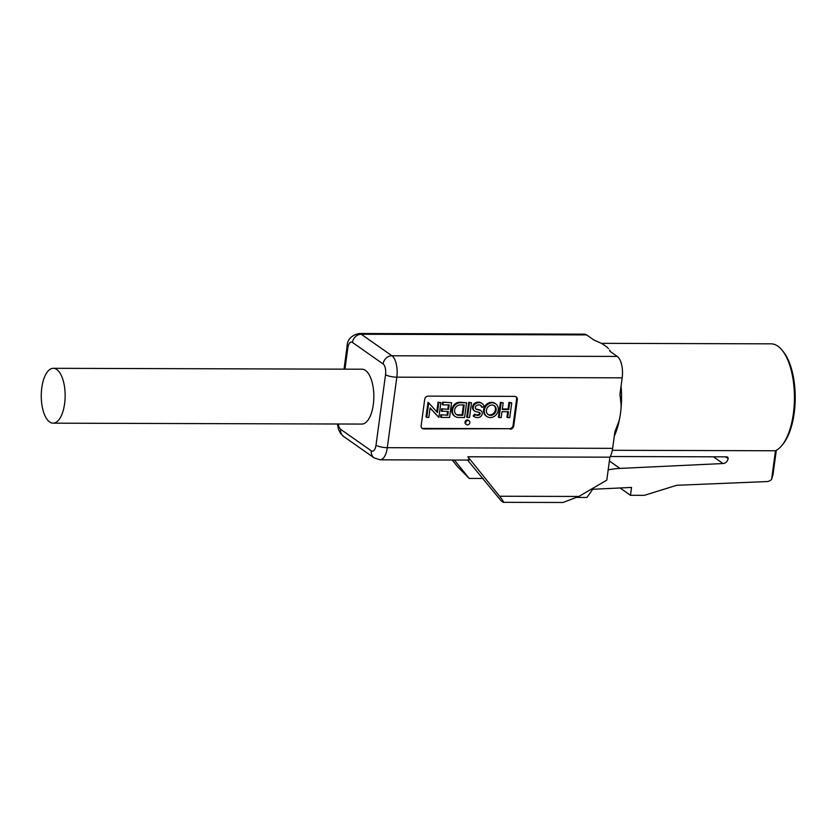 <?xml version="1.0" encoding="UTF-8"?>
<svg xmlns="http://www.w3.org/2000/svg" width="836" height="836" viewBox="0 0 836 836"><rect width="100%" height="100%" fill="white"/><g stroke="black" fill="none" stroke-linecap="round" stroke-linejoin="round"><path stroke-width="1.25" d="M41.8 387.737A27.431 11.934 -89.8 0 0 53.117 423.173A27.431 11.934 -89.8 0 0 64.602 403.746A27.431 11.934 -89.8 0 0 53.285 368.31A27.431 11.934 -89.8 0 0 41.8 387.737M53.117 423.173L361.821 424.071A27.431 11.934 -89.8 0 0 373.295 404.655A27.431 11.934 -89.8 0 0 361.978 369.209L53.285 368.31M782.423 350.597L783.604 352.102A52.292 22.76 90.2 0 1 794.2 413.109A52.292 22.76 90.2 0 1 783.342 443.644L782.151 445.149A54.006 23.502 -89.8 0 0 793.364 413.601A54.006 23.502 -89.8 0 0 782.423 350.597A54.006 23.502 -89.8 0 0 771.085 343.836L601.251 343.335M577.122 497.43L586.956 497.462L592.693 489.269L631.546 487.43L630.48 495.299L644.368 495.34L676.617 485.298L766.675 481.578A6.855 5.904 125.1 0 0 771.607 479.373L775.474 450.761A54.006 23.502 -89.8 0 0 782.151 445.149M465.694 422.671A2.309 1.996 125.1 0 0 469.863 422.682A2.309 1.996 125.1 0 0 465.694 422.671M469.111 420.78L468.4 420.278A2.309 1.996 125.1 0 0 465.736 424.071L466.446 424.573M479.132 415.126A5.35 4.608 -54.9 0 1 475.276 414.625A5.35 4.608 -54.9 0 1 475.235 414.583L473.876 416.464A7.67 6.604 125.1 0 0 473.949 416.516A7.67 6.604 125.1 0 0 479.54 417.216A3.783 3.26 125.1 0 0 482.226 413.83A3.783 3.26 125.1 0 0 480.993 410.727A3.783 3.26 125.1 0 0 480.376 410.403L478.704 409.943A74.049 63.787 -54.9 0 1 476.802 409.535A2.33 2.006 -54.9 0 1 477.293 405.167A4.42 3.804 -54.9 0 1 480.794 405.47A4.42 3.804 -54.9 0 1 482.121 407.383L484.148 406.484A6.73 5.8 125.1 0 0 482.121 403.579A6.73 5.8 125.1 0 0 476.959 403.046A4.64 4.002 125.1 0 0 473.385 406.704A4.64 4.002 125.1 0 0 474.764 411.145A4.64 4.002 125.1 0 0 476.123 411.709A76.369 65.783 125.1 0 0 478.067 412.127A9.353 8.057 -54.9 0 1 479.415 412.493A1.473 1.264 -54.9 0 1 479.132 415.126L478.422 414.625A5.35 4.608 -54.9 0 1 474.608 414.154M479.247 412.43A1.473 1.264 -54.9 0 1 478.422 414.625M480.993 410.727L480.282 410.225A3.783 3.26 125.1 0 0 479.665 409.901L477.983 409.441A74.049 63.787 -54.9 0 1 476.092 409.034A2.33 2.006 -54.9 0 1 475.778 408.95M494.024 405.544A5.403 4.65 -54.9 0 1 495.435 409.713A5.403 4.65 -54.9 0 1 487.837 414.342M496.145 410.215A5.403 4.65 125.1 0 0 494.389 405.773A5.403 4.65 125.1 0 0 489.499 405.69A5.403 4.65 125.1 0 0 486.427 410.183A5.403 4.65 125.1 0 0 488.182 414.614A5.403 4.65 125.1 0 0 493.073 414.698A5.403 4.65 125.1 0 0 496.145 410.215M484.337 410.173A7.712 6.646 125.1 0 0 486.855 416.506A7.712 6.646 125.1 0 0 493.836 416.631A7.712 6.646 125.1 0 0 498.235 410.215A7.712 6.646 125.1 0 0 495.717 403.882A7.712 6.646 125.1 0 0 488.736 403.767A7.712 6.646 125.1 0 0 484.337 410.173M495.717 403.882L495.006 403.38A7.712 6.646 125.1 0 0 488.025 403.265A7.712 6.646 125.1 0 0 483.626 409.671A7.712 6.646 125.1 0 0 486.144 416.004L486.855 416.506M608.451 348.696A34.286 8.977 7.7 0 0 605.954 346.323L604.125 345.038A34.286 8.977 7.7 0 0 599.851 342.655L593.832 339.97L586.632 334.912L361.277 334.254L391.917 355.77L617.271 356.429L610.071 351.381L609.559 350.096A54.006 23.502 90.2 0 1 610.917 351.966M621.064 386.044A54.006 23.502 90.2 0 1 621.043 408.334M619.936 394.393L622.172 377.83L396.828 377.172L387.298 447.688L612.642 448.347L614.878 431.784L618.274 422.985A34.286 29.532 125.1 0 0 620.218 415.199L620.782 410.998A34.286 29.532 125.1 0 0 620.949 403.203L619.936 394.393M617.271 356.429A17.148 7.461 90.2 0 1 622.172 377.83M619.716 418.042A54.006 23.502 90.2 0 1 614.293 436.183M775.474 450.761L612.328 450.29M612.642 448.347A17.148 7.461 90.2 0 1 609.893 457.177L606.79 480.136L578.846 496.459L562.952 502.488L503.408 502.321L501.234 500.942L467.543 460.082M725.554 456.853L728.104 458.504A1.714 1.473 -54.9 0 0 726.777 456.853L610.259 456.519M454.387 460.04L469.174 478.422L483.156 478.464M609.893 457.177L467.888 456.769C469.644 459.633 469.717 460.636 468.118 459.758M421.94 428.168A3.428 2.957 125.1 0 0 423.089 428.429L509.521 428.68A3.428 2.957 125.1 0 0 513.053 425.409L516.596 399.169A3.428 2.957 125.1 0 0 515.822 396.64M511.736 402.879L509.646 402.868L508.748 409.504L502.29 409.494L503.188 402.847L501.109 402.847L499.113 417.603L501.192 417.603L501.987 411.699L508.455 411.72L507.651 417.624L509.741 417.634L511.736 402.879L508.936 402.367L508.037 409.013L502.363 408.992M507.671 411.72L506.94 417.122L507.651 417.624M503.188 402.847L500.388 402.346L498.402 417.101L499.113 417.603M475.235 414.583L474.514 414.092L473.166 415.962A7.67 6.604 125.1 0 0 473.228 416.014A7.67 6.604 125.1 0 0 473.301 416.056M482.121 403.579L481.411 403.077A6.73 5.8 125.1 0 0 476.248 402.544A4.64 4.002 125.1 0 0 472.674 406.202A4.64 4.002 125.1 0 0 474.054 410.643L474.764 411.145M480.418 405.251A4.42 3.804 -54.9 0 1 481.411 406.881L482.121 407.383M468.724 402.252L466.728 417.007L467.439 417.509L469.518 417.509L471.514 402.753L468.724 402.252L471.514 402.753M466.582 402.743L459.758 402.22A7.712 6.646 125.1 0 0 452.339 407.613A7.712 6.646 125.1 0 0 454.324 415.92L455.045 416.412A7.712 6.646 125.1 0 0 458.473 417.477L464.586 417.498L466.582 402.743L460.469 402.722A7.712 6.646 125.1 0 0 453.049 408.114A7.712 6.646 125.1 0 0 455.045 416.412M442.537 402.168L442.234 404.384L442.944 404.885L449.204 404.906L448.598 409.337L441.638 408.814L441.335 411.03L448.305 411.542L447.803 415.241L440.844 414.719L440.541 416.934L441.251 417.436L449.59 417.457L451.586 402.701L442.537 402.168L451.586 402.701M447.521 411.542L447.093 414.74M448.42 404.906L447.887 408.835M440.885 402.67L438.806 402.659L437.468 412.566L428.701 402.858L426.736 417.394L428.816 417.394L430.112 407.853L438.89 417.425L440.885 402.67L438.085 402.158L436.789 411.814M430.08 408.093L438.89 417.425M428.701 402.858L427.99 402.356L426.026 416.892L426.736 417.394M776.289 450.343L773.018 474.534L771.607 479.373M513.053 425.409L513.764 425.911L517.317 399.671A3.428 2.957 -54.9 0 0 514.673 396.389L428.231 396.128A3.428 2.957 -54.9 0 0 424.698 399.399L421.156 425.639A3.428 2.957 -54.9 0 0 423.8 428.931L509.521 428.68M513.764 425.911A3.428 2.957 -54.9 0 1 510.232 429.181M338.287 424.009A8.569 3.731 -89.8 0 0 340.701 429.338L371.341 450.855A8.569 3.731 -89.8 0 0 376.012 445.16L385.542 374.653A8.569 3.731 -89.8 0 0 383.097 363.953L352.458 342.436A8.569 7.388 -54.9 0 1 361.277 334.254A17.148 7.461 90.2 0 0 359.114 333.512L584.468 334.17A17.148 7.461 90.2 0 1 586.632 334.912M728.083 458.63A5.141 4.431 -54.9 0 1 723.015 463.531L619.946 468.411A85.721 73.84 125.1 0 0 608.169 469.895M620.051 487.973L630.48 495.299M469.174 478.422L457.574 466.697L452.213 460.03M467.888 456.769L499.614 496.229L578.846 496.459M502.655 501.945C504.38 502.927 503.366 501.025 499.614 496.229M509.646 402.868L508.936 402.367M508.748 409.504L508.037 409.013M501.109 402.847L500.388 402.346M473.876 416.464L473.166 415.962M476.802 409.535L476.092 409.034M476.959 403.046L476.248 402.544M469.435 402.753L467.439 417.509M458.776 415.273L462.81 415.283L464.199 404.948L460.176 404.938A5.403 4.65 125.1 0 0 454.972 408.71A5.403 4.65 125.1 0 0 456.372 414.52A5.403 4.65 125.1 0 0 458.776 415.273L458.065 414.771L462.089 414.781L463.426 404.948M456.028 414.248A5.403 4.65 125.1 0 0 458.065 414.771M462.81 415.283L462.089 414.781M443.247 402.67L442.944 404.885M448.598 409.337L441.638 408.814M442.349 409.316L442.045 411.531M447.803 415.241L440.844 414.719M441.554 415.22L441.251 417.436M438.806 402.659L438.085 402.158M480.376 410.403L479.665 409.901M376.012 445.16A8.569 2.247 -172.3 0 0 387.298 447.688A17.148 7.461 90.2 0 1 380.119 459.821L468.975 460.082M352.458 342.436A8.569 3.731 -89.8 0 0 347.786 348.131L344.944 369.167M728.104 458.504L725.763 456.853M609.371 460.981L619.946 468.411M723.015 463.531L713.453 456.822M383.097 363.953A8.569 7.388 -54.9 0 1 391.917 355.77A17.148 7.461 90.2 0 1 396.828 377.172A8.569 2.247 -172.3 0 1 385.542 374.653M347.786 348.131A8.569 2.247 -172.3 0 1 347.003 347.003C347.128 339.782 351.162 335.288 359.114 333.512M380.119 459.821L374.131 457.898A8.569 7.388 -54.9 0 1 371.341 450.855M374.131 457.898L343.491 436.371A8.569 7.388 -54.9 0 1 340.701 429.338M517.317 399.671L516.596 399.169M423.089 428.429L423.8 428.931M478.704 409.943L477.983 409.441M460.469 402.722L459.758 402.22M344.014 369.157L347.003 347.003M337.368 423.998L338.58 429.547L340.586 433.445L343.491 436.371M473.949 416.516L473.228 416.014"/></g></svg>
